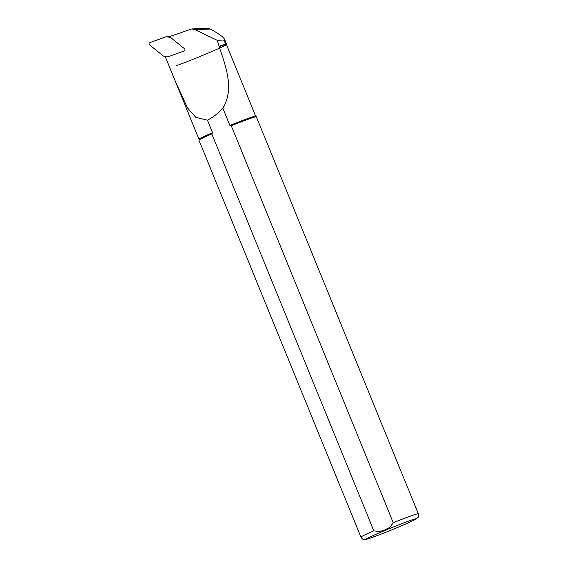<?xml version="1.0" encoding="UTF-8"?>
<svg xmlns="http://www.w3.org/2000/svg" width="568" height="568" viewBox="0 0 568 568"><rect width="100%" height="100%" fill="white"/><g stroke="black" fill="none" stroke-linecap="round" stroke-linejoin="round"><path stroke-width="0.85" d="M169.47 37.268L168.937 36.842L191.736 28.932L194.81 29.579L217.189 40.285C220.867 41.045 223.196 41.173 224.19 40.669L224.594 39.341C223.586 37.204 218.843 33.775 210.366 29.067L207.547 28.407M217.189 40.285L219.156 46.299A30.75 1.157 -22.2 0 1 225.702 44.183L226.447 43.921L224.594 39.341M219.156 46.299L219.106 46.64A30.594 1.15 -22.2 0 1 226.405 44.481L226.462 43.928M226.412 44.503A30.594 1.15 -22.2 0 1 207.973 53.179A30.594 1.15 -22.2 0 1 176.733 65.561M219.106 46.64C225.915 66.747 234.442 88.814 222.876 108.204L229.898 125.421A30.594 1.15 -22.2 0 1 255.643 116.128L226.405 44.481M198.999 139.267A30.594 1.15 -22.2 0 1 198.992 139.245A30.594 1.15 -22.2 0 1 212.56 132.656L211.821 133.87L373.822 530.839L379.289 531.719L384.813 529.88L390.01 527.246L393.269 522.716L231.268 125.748L229.898 125.421M198.992 139.259L175.533 81.764L187.589 108.055L195.797 117.32L207.469 120.175L212.56 132.656M175.533 81.764L165.423 57.077L166.559 56.665M207.469 120.175C213.291 117.122 218.424 113.131 222.876 108.204M373.822 530.839A30.984 1.164 -22.2 0 0 360.95 537.15L198.949 140.182A30.984 1.164 -22.2 0 1 198.949 140.161A30.984 1.164 -22.2 0 1 211.821 133.87M231.268 125.748A30.984 1.164 -22.2 0 1 256.31 116.752A30.984 1.164 -22.2 0 1 256.324 116.767L255.643 116.128M184.245 50.942A1.242 1.136 -91.9 0 0 184.55 48.77L170.869 37.694A1.548 1.42 -91.9 0 0 170.244 37.41L166.573 36.757A1.548 1.42 -91.9 0 0 165.899 36.821L149.803 42.643A1.242 1.136 -91.9 0 0 149.49 44.815L163.179 55.891A1.548 1.42 -91.9 0 0 163.797 56.182L167.475 56.828A1.548 1.42 -91.9 0 0 168.142 56.772L184.245 50.942M225.702 44.183L224.254 40.633M194.81 29.579L210.366 29.067M385.416 530.271A27.108 1.022 -22.2 0 1 415.116 519.564A27.108 1.022 -22.2 0 1 372.771 537.25A27.108 1.022 -22.2 0 1 385.416 530.271M393.269 522.716A30.984 1.164 -22.2 0 1 418.325 513.735L256.324 116.767M169.427 36.664L166.573 36.757M191.736 28.932L207.71 28.4M360.95 537.15C362.434 539.11 363.456 539.912 364.017 539.55L366.119 539.415L377.415 535.532C389.052 531.151 408.491 523.029 414.661 519.827L417.814 517.604C418.467 517.469 418.637 516.184 418.325 513.735M198.992 139.245L198.949 140.161M169.512 36.636L166.303 36.742"/></g></svg>
